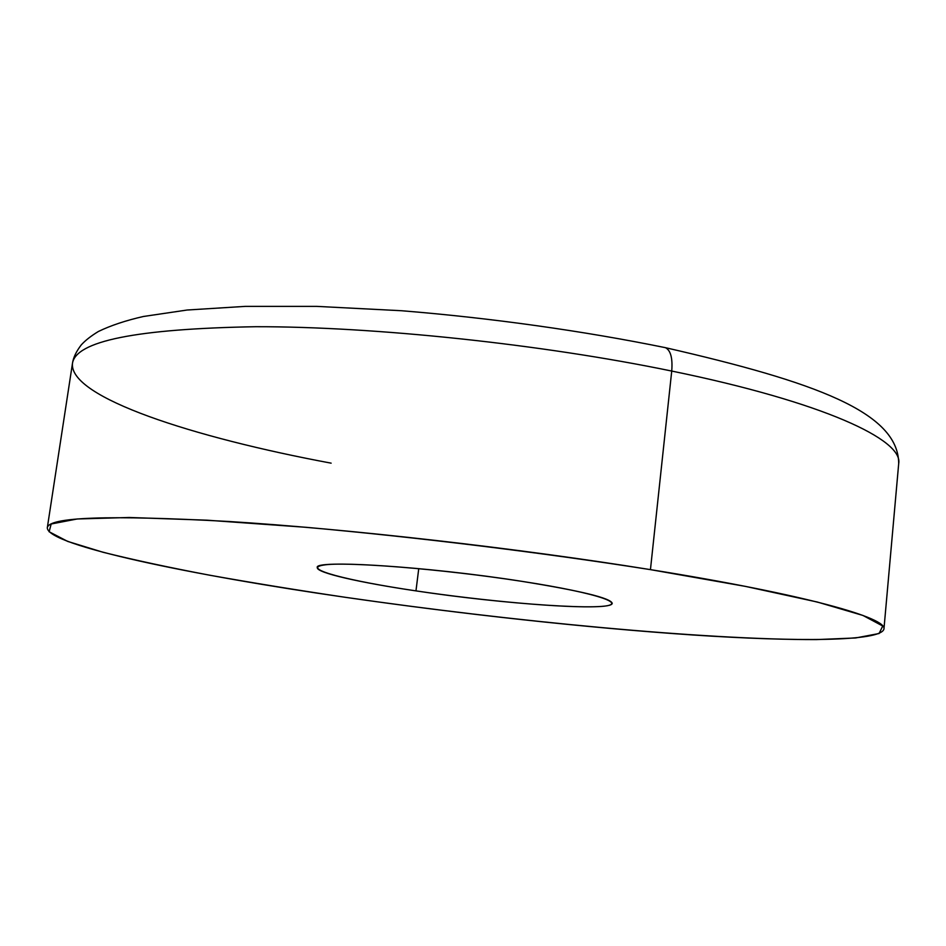 <?xml version="1.0" encoding="UTF-8"?>
<svg xmlns="http://www.w3.org/2000/svg" width="946" height="946" viewBox="0 0 946 946"><rect width="100%" height="100%" fill="white"/><g stroke="black" fill="none" stroke-linecap="round" stroke-linejoin="round"><path stroke-width="1.42" d="M418.747 568.617L415.968 590.883C502.953 604.056 612.18 611.695 612.228 603.323C610.868 598.12 580.667 590.789 521.624 581.305C601.502 593.615 632.023 605.227 598.002 606.623C565.069 608.207 483.867 600.982 415.968 590.883C347.927 580.832 300.899 568.747 323.284 565.117C344.32 561.274 441.983 568.948 521.624 581.305C426.658 566.37 312.712 559.405 317.312 567.635C316.39 572.779 360 582.618 415.968 590.883L418.747 568.617M663.915 347.359L665.511 347.69C670.679 350.422 672.748 358.215 671.731 371.057C824.037 402.298 903.3 439.961 898.7 463.575C903.3 439.961 824.037 402.298 671.731 371.057L650.446 569.634C542.295 552.641 418.049 537.352 306.492 527.336L206.914 520.182L129.224 517.486L77.182 518.976L51.167 524.001L49.133 531.758L67.698 541.419L103.043 552.263C133.504 559.866 169.074 567.517 209.764 575.227C252.44 582.854 297.6 590.209 345.231 597.293C512.401 621.404 704.604 639.803 816.303 639.602L855.657 637.959L879.094 633.513L882.724 626.015L862.953 615.444L817.285 602.023L745.46 586.39L650.446 569.634C805.826 594.596 887.49 617.951 883.942 629.078C880.667 641.66 796.591 641.873 692.306 634.943C586.496 627.766 460.844 613.978 345.231 597.293C192.57 575.274 47.466 545.475 47.3 527.833C48.435 517.024 108.837 514.908 228.53 521.471C347.785 528.909 518.041 548.254 650.446 569.634L671.731 371.057C541.94 344.19 374.238 326.512 255.692 326.713C136.52 328.782 75.432 341.068 72.44 363.595C75.432 341.068 136.52 328.782 255.692 326.713C374.238 326.512 541.94 344.19 671.731 371.057C672.748 358.215 670.679 350.422 665.511 347.69L663.915 347.359M331.135 463.162C193.232 437.454 69.365 397.497 72.44 363.595L47.3 527.833M72.44 363.595C73.209 357.825 76.141 351.605 81.238 344.935C85.341 340.406 91.064 335.925 98.408 331.478C110.777 325.495 125.794 320.493 143.473 316.472L187.154 310.016L245.321 306.374L316.839 306.386L401.589 310.737C491.057 317.974 583.587 330.97 665.511 347.69C814.873 381.936 898.499 412.16 898.7 463.575L883.942 629.078"/></g></svg>
